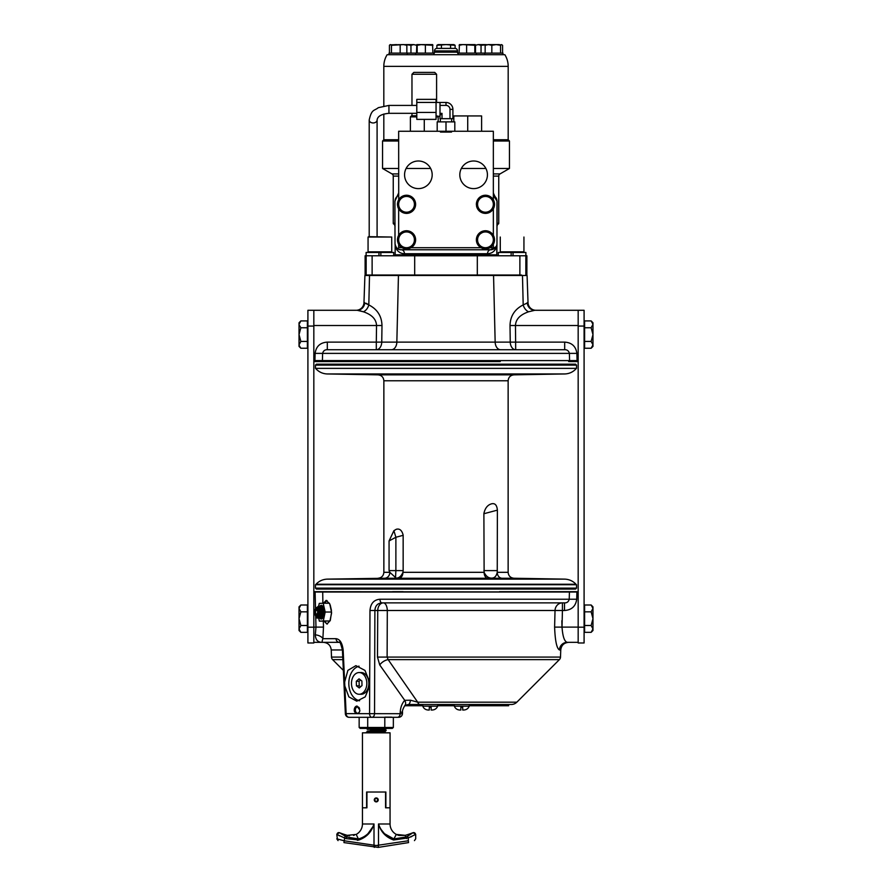 <?xml version="1.0" encoding="UTF-8"?>
<svg xmlns="http://www.w3.org/2000/svg" width="892" height="892" viewBox="0 0 892 892"><rect width="100%" height="100%" fill="white"/><g stroke="black" fill="none" stroke-linecap="round" stroke-linejoin="round"><path stroke-width="1.34" d="M516.847 702.182L559.395 659.623A3.791 3.791 0 0 0 560.51 657.081L560.756 649.956L559.44 649.956C556.731 648.428 555.125 640.802 554.612 627.109L555.025 610.496L387.306 610.496L387.117 657.081L388.154 659.623L417.701 702.182L516.847 702.182A7.894 7.894 0 0 1 511.261 704.49L408.346 704.49A7.894 2.408 90 0 0 410.487 700.209L417.701 702.182A7.894 3.155 90 0 0 419.931 704.49M384.798 717.179L384.798 727.471L393.35 727.471L393.35 717.313L397.475 717.313C399.036 717.313 399.036 717.313 397.475 717.313C399.036 717.313 399.036 717.313 397.475 717.313A3.791 2.676 -90 0 0 400.151 713.656L400.229 712.106L402.526 712.217L402.459 713.712C402.147 715.908 400.887 717.112 398.679 717.313M324.075 621.155L326.918 624.032L330.263 620.564L331.568 612.202L329.717 603.828L326.149 600.361L323.495 603.237M323.517 615.201A11.841 4.527 90 0 1 323.361 612.202A11.841 4.527 90 0 1 323.551 608.79M324.933 603.237A11.841 4.527 90 0 1 327.041 600.572M343.353 670.371L332.605 659.623A3.791 3.791 0 0 1 331.49 657.081L331.244 649.956C330.653 645.306 328.022 642.775 323.361 642.34M357.157 706.107A3.947 2.788 -90 0 0 354.269 710.043A3.947 2.788 -90 0 0 354.481 711.56L354.224 710.043L356.889 706.085L359.822 710.043L359.654 711.548A3.947 2.788 -90 0 0 359.777 710.913M359.543 708.471A3.178 2.241 -90 0 0 357.603 706.877A3.178 2.241 -90 0 0 355.362 710.043A3.178 2.241 -90 0 0 357.603 713.221A3.178 2.241 -90 0 0 359.81 710.601M356.967 706.085A3.958 2.799 -90 0 0 354.258 710.043A3.958 2.799 -90 0 0 354.458 711.548L355.997 713.656L402.459 713.712M369.689 682.034L364.94 670.383L355.886 665.655L347.88 670.371L344.647 682.034L344.836 686.037L348.839 696.864L356.767 701.168L365.229 696.864L369.667 686.037L369.979 610.496L374.885 610.496L374.54 713.656A3.791 2.676 -90 0 1 371.864 717.313L349.14 717.313A3.791 3.01 90 0 1 346.129 713.656L355.997 713.656M358.885 666.146A17.751 12.555 -90 0 0 357.469 666.759M578.172 592.032L576.901 592.032L576.723 599.234C575.719 606.259 571.649 610.017 564.513 610.496L564.513 602.881L381.887 602.881C377.561 603.226 375.231 605.768 374.885 610.496L377.74 610.496A7.894 5.575 90 0 1 383.315 602.881A7.894 3.992 90 0 1 387.306 610.496L377.74 610.496L377.483 657.081L560.51 657.081M357.469 700.053A17.751 12.555 -90 0 0 359.309 700.8M369.667 686.037L369.567 713.656A3.791 2.297 90 0 0 371.864 717.313L382.278 717.313L371.864 717.313M508.63 704.49L508.63 705.75L469.237 705.75M454.329 705.75L437.671 705.75M422.763 705.75L404.633 705.75M479.885 705.75L479.885 704.49M495.495 705.75L495.495 704.49L491.035 704.49L491.035 705.75M498.628 705.75L498.628 704.49L495.495 704.49M502.542 705.75L502.542 704.49L498.628 704.49M490.99 705.75L490.99 704.49M397.475 717.313L382.278 717.313M359.632 711.56L358.16 713.656M344.836 686.037L346.129 713.656L345.349 713.7A3.791 3.791 0 0 0 349.14 717.313M315.322 634.825A7.894 4.103 -171.7 0 1 322.882 638.683C321.967 641.337 321.934 642.563 322.781 642.34C318.043 642.574 315.556 640.077 315.322 634.825L315.98 627.109L323.484 627.109L322.882 638.683L336.05 638.683C339.897 639.185 342.26 642.942 343.152 649.956L344.647 682.034M343.152 649.956L342.417 650L345.349 713.7M336.05 638.683A3.791 3.245 90 0 0 339.239 642.34L313.828 642.34M313.828 591.675L322.714 591.675L322.871 603.248M315.512 608.545L315.099 591.675M324.755 642.34L322.781 642.34M369.979 610.496C370.581 603.494 373.904 599.736 379.959 599.234A3.791 1.929 90 0 0 381.887 602.881M559.395 659.623L388.154 659.623A7.894 4.125 -34.9 0 0 379.724 664.93L377.483 657.081M400.229 712.106C400.53 707.311 402.036 703.375 404.723 700.309L410.487 700.209M402.526 712.217C402.18 710.868 402.994 708.582 404.968 705.36L404.968 705.36A7.894 4.248 42.4 0 0 404.723 700.309L379.724 664.93M562.005 627.901L561.86 620.721M559.44 649.956A7.894 7.805 90 0 1 567.245 642.34L578.172 642.34M554.612 627.109L562.027 627.109C562.707 636.531 564.435 641.604 567.245 642.34M555.025 610.496L562.428 610.496L562.428 602.881A7.894 7.404 90 0 0 555.025 610.496M564.513 602.881C566.989 602.992 568.561 601.766 569.23 599.234L569.419 592.032A0.948 0.903 -90 0 0 569.364 591.675L571.95 591.675M576.723 599.234L379.959 599.234M315.099 592.032L576.901 592.032L320.05 591.675M572.073 591.675L576.901 591.675M499.431 591.675L569.364 591.675M392.569 591.675L403.128 591.675M322.648 615.603L322.893 616.829M323.328 621.155L323.484 627.109M327.409 623.965A11.841 4.527 90 0 1 324.933 621.155M313.828 360.591L314.932 360.591L315.11 353.388C316.114 346.364 320.183 342.606 327.319 342.115L327.319 349.731C324.844 349.631 323.272 350.857 322.603 353.388L322.413 360.591L577.068 360.591L577.068 361.572L578.139 361.572L578.139 360.591M338.748 310.282L313.828 310.282L313.828 326.059L307.907 326.059L307.907 310.282L313.828 310.282L307.907 310.282M584.093 326.059L578.172 326.059L578.172 310.282L534.821 310.282L584.093 310.282L584.093 642.976L578.172 642.976L578.172 627.188L584.093 627.188M356.086 310.282A7.894 7.894 0 0 0 363.969 302.667L368.809 304.908C377.327 309.256 381.72 316.125 381.988 325.513L381.754 342.115A7.894 5.452 -90 0 1 376.301 349.731L376.301 342.115L564.681 342.115C571.817 342.606 575.886 346.364 576.89 353.388L577.068 360.591L578.172 360.591M553.252 310.282L534.821 310.282L528.644 311.776C520.125 314.675 515.732 319.258 515.465 325.513L515.699 349.731A7.894 5.452 90 0 1 510.246 342.115L510.012 325.513C510.28 316.125 514.673 309.256 523.191 304.908L528.031 302.667L527.083 275.494L364.917 275.494L363.969 302.667M528.644 311.776A7.894 5.24 65.3 0 1 523.191 304.908L522.478 275.494M327.319 349.731L564.681 349.731L564.681 342.115M315.11 353.388L569.397 353.388C568.728 350.857 567.156 349.642 564.681 349.731M381.988 325.513L376.535 325.513C376.268 319.258 371.875 314.675 363.356 311.776L357.179 310.282L313.828 310.282M366.411 303.336L368.809 304.908A7.894 5.24 -65.3 0 1 363.356 311.776L359.833 310.75M364.705 302.667A7.894 7.526 -90 0 1 357.179 310.282M533.617 310.416L534.643 310.282M535.914 310.282A7.894 7.894 0 0 1 528.031 302.667M534.821 310.282A7.894 7.526 90 0 1 527.295 302.667M578.139 361.572L568.683 361.572A0.948 0.903 90 0 0 569.587 360.591L569.397 353.388L576.89 353.388M500.245 361.572L313.828 361.572L314.932 361.572L314.932 360.591L322.413 360.591A0.948 0.903 90 0 0 323.317 361.572M313.861 360.591L313.861 361.572M521.619 275.026L372.12 275.026L372.12 255.77L366.155 255.77L366.155 275.026L370.381 275.026M337.89 839.138L344.2 840.777C334.612 838.279 334.612 838.279 344.2 840.777L343.955 842.594C336.317 840.063 336.317 840.063 343.955 842.594L378.219 847.4L378.498 845.504L376.246 845.527L408.302 840.777C417.891 838.279 417.891 838.279 408.302 840.777L408.302 837.9L393.617 839.985C385.935 837.287 380.895 831.957 378.498 823.985L379.591 827.096M385.567 807.806L390.06 807.806L390.06 732.834L362.442 732.834L362.442 807.806L366.935 807.806L366.935 792.018L385.567 792.018L385.567 807.806M378.219 799.912L376.246 797.939A1.974 1.974 0 0 1 378.219 799.912A1.974 1.974 0 0 1 376.246 801.886L376.636 801.852M396.282 839.127L393.874 838.937L384.708 833.83M398.456 835.313L396.304 834.421L405.247 835.347A102.58 102.58 0 0 0 413.007 832.715L413.007 832.715A1.895 1.851 69 0 1 415.538 834.488L408.302 837.9L407.488 836.306L413.007 832.715M405.213 835.358L398.969 835.458M410.733 836.975L411.948 836.395M414.568 834.968L415.538 834.488M384.039 833.173L381.174 829.593M378.498 845.504L378.498 823.985L390.06 823.985A11.841 11.841 0 0 0 396.304 834.421L393.874 838.937L405.737 837.031L406.518 838.614M384.865 834.778L393.617 839.985L393.874 838.937C386.303 836.64 381.174 831.667 378.498 823.985M405.247 835.347L405.737 837.031L407.488 836.306M339.495 832.715L346.765 837.031L345.985 838.614L336.964 834.488A1.895 1.851 111 0 1 339.495 832.715A102.58 102.58 0 0 0 347.256 835.347L356.198 834.421L358.885 839.985L368.073 834.343M349.575 835.782L347.256 835.347L346.765 837.031L358.629 838.937C366.199 836.64 371.328 831.656 374.004 823.985C371.607 831.957 366.567 837.287 358.885 839.985L345.985 838.614M345.014 836.306L344.2 840.777L376.246 845.527L374.004 845.504L374.004 823.985L362.442 823.985L362.442 807.806L366.623 807.806L366.623 792.018L385.879 792.018L385.879 807.806L390.06 807.806L390.06 823.985M337.377 834.667L339.607 835.893M337.354 838.982L336.797 834.433L339.373 832.671M354.302 835.235L353.544 835.458M352.619 838.736L349.541 838.001M356.198 834.421A11.841 11.841 0 0 0 362.442 823.985M374.607 798.819L374.283 799.912M372.967 826.616L367.972 833.663M371.853 829.259L373.068 826.728M408.302 840.777L408.547 842.594C416.185 840.063 416.185 840.063 408.547 842.594L378.219 847.4L343.955 842.594M386.113 728.898L367.225 731.117L386.113 728.898L370.581 730.013M383.549 729.143L382.133 729.277M381.698 729.322L375.8 729.879M371.663 729.901L386.113 728.586M385.277 729.946L366.389 732.165L385.277 729.946M366.389 732.165L386.113 730.336M386.113 730.648L382.133 731.039M381.698 731.072L375.8 731.63M374.45 731.752L372.265 731.953M372.421 731.585L382.835 730.626M377.829 728.418L367.225 729.366L372.577 728.418M368.875 728.418L360.245 728.418L359.153 727.471L367.705 727.471L368.251 728.418L384.251 728.418L367.225 729.366M372.522 732.834L385.277 731.708L377.829 732.834M379.97 732.644L383.883 732.287M381.631 732.834C387.541 732.265 387.541 732.265 381.631 732.834C387.541 732.265 387.541 732.265 381.631 732.834M376.246 801.328A1.416 1.416 0 0 1 374.83 799.912A1.416 1.416 0 0 1 376.246 798.496A1.416 1.416 0 0 1 377.673 799.912A1.416 1.416 0 0 1 376.246 801.328M376.246 801.886A1.974 1.974 0 0 1 374.283 799.912A1.974 1.974 0 0 1 376.246 797.939M365.441 728.418L381.653 728.418M387.061 728.418L382.779 728.418M393.35 727.471L392.257 728.418L384.251 728.418L384.798 727.471L367.705 727.471L367.705 717.313M359.153 717.313L359.153 727.471M299.032 346.419L300.86 348.248L307.394 348.248L307.394 327.754L307.394 341.424L300.86 341.424L299.032 344.836L299.032 346.419L300.86 348.248L299.076 345.304M299.545 322.581L299.076 323.863M300.86 341.424L299.032 334.589L299.032 324.331L300.86 320.919L307.394 320.919L307.394 327.754L300.86 327.754L299.076 324.811M299.032 344.836L299.032 334.589L300.86 327.754M299.032 324.331L299.032 322.748L300.86 320.919M592.968 346.419L591.14 348.248L592.968 344.836L592.968 346.419L591.14 348.248L584.606 348.248L584.606 327.754L584.606 341.424L591.14 341.424L592.968 344.836L592.968 334.589L591.14 341.424M307.394 611.834L307.394 625.504L307.394 604.999L300.86 604.999L299.032 606.828L299.032 618.669L300.86 611.834L307.394 611.834M300.86 632.339L299.032 628.916L300.86 625.504L307.394 625.504L307.394 632.339L300.86 632.339L299.032 630.51L299.032 618.669L300.86 625.504M300.86 611.834L299.032 608.422L300.86 604.999M584.606 625.504L584.606 611.834L584.606 632.339L591.14 632.339L592.968 630.51L592.968 618.669L591.14 625.504L584.606 625.504M591.14 604.999L592.968 608.422L591.14 611.834L584.606 611.834L584.606 604.999L591.14 604.999L592.968 606.828L592.968 618.669L591.14 611.834M591.14 625.504L592.968 628.916L591.14 632.339M592.455 615.157L591.206 611.979M591.14 320.919L592.968 324.331L591.14 327.754L584.606 327.754L584.606 320.919L591.14 320.919L592.968 322.748L592.968 334.589L591.14 327.754M359.153 694.266L361.137 694.266A10.86 7.682 -90 0 0 367.861 688.669A10.86 7.682 -90 0 0 367.649 677.652A10.86 7.682 -90 0 0 361.137 672.546L359.153 672.546A10.86 7.682 -90 0 0 352.44 678.143A10.86 7.682 -90 0 0 352.641 689.159A10.86 7.682 -90 0 0 359.153 694.266A10.86 7.682 -90 0 0 365.865 688.669A10.86 7.682 -90 0 0 365.664 677.652A10.86 7.682 -90 0 0 359.153 672.546M359.264 687.955L361.996 685.547L361.884 680.997L359.041 678.857L356.309 681.265L356.421 685.825L359.264 687.955M360.546 679.983L359.097 681.265L356.309 681.265M359.097 681.265L359.208 685.825L360.546 686.829M359.208 685.825L356.421 685.825M359.61 700.711A17.439 12.332 90 0 1 348.817 683.785A17.439 12.332 90 0 1 359.086 666.212M317.797 610.485A2.955 1.137 -90 0 0 317.585 612.146A2.955 1.137 -90 0 0 317.797 613.908M315.11 609.749A4.739 1.817 -90 0 0 315.59 616.015A4.739 1.817 -90 0 0 318.221 614.644A4.739 1.817 -90 0 0 317.887 608.701A4.739 1.817 -90 0 0 315.59 608.377A4.739 1.817 -90 0 0 315.11 609.749M315.657 616.116L316.816 617.9A5.921 2.263 -90 0 0 317.429 618.111A5.921 2.263 -90 0 0 318.076 617.877L318.288 617.565M317.429 618.111L319.18 615.146L319.269 606.917L318.21 606.281L319.08 608.121L318.544 609.37L317.652 607.452L315.59 608.377M316.526 610.429L316.838 608.879M317.418 607.084L318.21 606.281M319.648 611.031A5.921 2.263 -90 0 0 319.08 608.121M319.269 606.917L319.57 607.653A5.118 1.271 95 0 1 319.481 614.778A5.118 1.271 95 0 1 318.767 616.796L318.31 617.532M317.173 609.136L316.928 610.429M319.347 607.106L319.537 607.117A5.118 1.271 95 0 1 319.96 614.822A5.118 1.271 95 0 1 318.634 617.32L318.455 617.297M317.742 610.239L317.753 614.12A5.118 1.271 95 0 1 317.742 613.696M319.303 606.984L320.027 606.281L320.518 615.257L319.024 618.111L318.388 617.409M319.024 618.111L320.072 617.621L320.908 615.257L321.098 606.917L320.027 606.281M321.098 606.917L321.388 607.653A5.118 1.271 95 0 1 321.31 614.778A5.118 1.271 95 0 1 320.585 616.796L320.072 617.621M321.176 607.106L321.354 607.117A5.118 1.271 95 0 1 321.778 614.822A5.118 1.271 95 0 1 320.462 617.32L320.273 617.297M321.265 606.772L321.856 606.281L322.347 615.257L320.841 618.111L320.206 617.409M320.841 618.111L322.737 615.257L322.603 606.393M316.816 617.9L316.482 617.186M316.225 615.413L316.192 614.365M315.98 615.101A5.118 1.271 95 0 1 315.924 614.131M316.214 610.429A5.118 1.271 95 0 1 316.325 609.849M317.429 607.095L317.708 607.117A5.118 1.271 95 0 1 318.544 609.37M315.445 613.451A5.118 1.271 95 0 1 315.679 610.752M317.351 609.281L316.693 608.779L315.545 610.429A3.412 1.305 -90 0 0 315.523 613.852A3.412 1.305 -90 0 0 316.638 615.614A3.412 1.305 -90 0 0 317.206 615.313A3.412 1.305 -90 0 0 317.786 613.964A3.412 1.305 -90 0 0 317.808 610.541A3.412 1.305 -90 0 0 317.206 609.091A3.412 1.305 -90 0 0 316.693 608.779A3.412 1.305 -90 0 0 315.545 610.429L315.523 613.852L316.638 615.614L317.351 615.101M317.597 610.429L315.556 610.418M317.574 613.852L315.523 613.852M323.852 613.495A5.118 1.271 95 0 1 323.606 614.822A5.118 1.271 95 0 1 322.101 617.242M322.469 618.056L322.023 617.398M319.938 606.292A6.868 2.631 90 0 1 322.358 605.947A6.868 2.631 90 0 1 322.547 606.192A6.868 2.631 90 0 1 323.896 612.469A6.868 2.631 90 0 1 322.358 618.446A6.868 2.631 90 0 1 320.005 618.201A6.868 2.631 90 0 1 319.838 617.944M322.726 606.471A5.921 2.263 -90 0 0 321.967 606.304M331.445 610.429L330.174 604.899M318.611 617.866L319.369 621.155L323.294 620.977L325.19 612.024L323.172 603.237L329.416 603.237M325.19 612.024L331.556 612.024M323.294 620.977L329.917 620.977L331.579 613.116M319.369 621.155L329.917 620.977M321.633 617.955A5.921 2.263 -90 0 0 322.726 617.922M323.172 603.237L319.258 603.416L318.645 606.281M437.671 704.49L437.671 706.152C436.656 708.594 434.828 709.876 432.185 710.021L431.148 710.021L432.185 710.021M437.671 706.152L422.763 706.152L422.763 704.49M429.286 709.943L428.249 710.021L429.286 710.021L429.286 707.256L431.148 707.256L431.148 709.909M469.237 704.49L469.237 706.152C468.222 708.594 466.393 709.876 463.751 710.021L462.714 710.021L463.751 710.021M469.237 706.152L454.329 706.152L454.329 704.49M460.852 709.909L459.815 710.021L460.852 710.021L460.852 707.256L462.714 707.256L462.714 710.021M498.316 255.77L498.316 252.458L525.879 252.458L525.879 255.77M511.149 252.458L511.149 255.77L511.149 252.458M513.045 252.458L513.045 255.77M366.121 255.77L366.121 252.458L380.851 252.458L380.851 255.77M380.851 252.458L393.684 252.458L393.684 255.77M378.955 252.458L378.955 255.77M368.731 236.67L391.744 237.038L368.062 237.038L368.062 251.823L391.744 251.823L391.711 237.038M500.278 251.823L500.278 237.038M578.172 326.059L578.172 627.188M307.907 627.188L313.828 627.188L313.828 642.976L307.907 642.976L307.907 326.059M313.828 627.188L313.828 326.059M576.522 588.129L575.574 589.077L316.426 589.077L315.478 588.129L576.522 588.129L576.522 584.717L315.478 584.717L315.478 588.129M403.151 535.323L395.881 537.263L395.881 570.612L403.151 570.612L402.939 572.318L484.122 572.318L483.888 513.524C485.047 508.117 487.634 504.872 491.648 503.802C495.038 503.032 496.944 505.14 497.379 510.135L497.245 572.318C496.387 576.21 494.514 578.15 491.648 578.116C488.448 578.139 485.939 576.199 484.122 572.318A5.932 3.646 -90 0 0 487.701 578.25L384.575 578.25A5.932 5.363 90 0 0 389.849 572.318L389.068 570.612L389.068 540.942L393.896 530.695L396.249 529.302M396.171 529.324C399.583 528.32 401.913 530.249 403.151 535.111L403.151 570.612M576.343 368.374L315.478 368.374L576.343 368.374M315.478 365.129L316.426 364.181L575.574 364.181L576.522 365.129L315.478 365.129L315.478 368.374M398.891 578.25A5.932 4.114 90 0 0 402.939 572.318C401.266 576.199 399.014 578.139 396.171 578.116L389.849 572.318L383.861 572.318L383.861 380.784C383.527 377.227 381.586 375.253 378.03 374.852L513.97 374.852L564.781 373.96C569.207 373.781 572.954 372.075 575.998 368.853M389.068 540.942L395.881 537.263L393.896 530.695M395.167 578.161A5.932 2.23 89.4 0 0 395.524 578.061L395.881 570.612L389.068 570.612M383.861 380.784L508.139 380.784L508.139 572.318L497.245 572.318A5.932 4.895 -90 0 0 502.051 578.25L487.701 578.25M389.035 54.702L389.035 53.119L433.813 53.119L433.813 54.702M434.482 52.171L457.518 52.171L457.518 50.911L434.482 50.911L434.482 52.171A2.52 2.52 0 0 1 433.813 53.877M457.518 52.171A2.52 2.52 0 0 0 458.187 53.877M457.518 50.911A2.52 2.52 0 0 0 454.998 48.391L437.002 48.391L454.998 48.391M434.482 50.911A2.52 2.52 0 0 1 437.002 48.391M458.187 54.702L458.187 53.119L476.406 53.119L476.406 54.702M460.183 44.6L462.848 44.6L459.09 45.302L460.183 44.6M476.406 53.119L502.965 53.119L502.965 54.702M484.735 53.119L484.735 54.702M492.094 44.6L496.175 44.6L491.827 45.302L488.482 44.6L492.094 44.6M453.894 44.6L455.11 45.302L446 44.6L453.894 44.6M407.265 53.119L407.265 54.702M396.394 44.6L394.097 44.723M415.594 53.119L415.594 54.702M416.809 44.6L416.497 53.119M416.832 44.6L421.28 44.6L417.177 45.302L416.832 44.6L416.497 45.302M508.184 66.365L383.816 66.365A22.099 22.099 0 0 1 387.15 54.702L504.85 54.702A22.099 22.099 0 0 1 508.184 66.365L508.184 139.754L493.343 139.754M383.816 66.365L383.816 105.914M383.816 114.02L383.816 139.754L382.557 141.014L382.557 168.476L398.657 168.476M398.657 139.754L383.816 139.754M508.184 139.754L509.443 141.014L493.343 141.014M398.657 141.014L382.557 141.014M509.443 141.014L509.443 168.476L493.343 168.476M485.895 168.476L461.342 168.476M430.658 168.476L406.105 168.476M496.978 223.256L498.751 223.256L498.751 176.103A2.52 2.52 0 0 1 500.022 173.918L509.443 168.476M398.657 176.103L393.249 176.103A2.52 2.52 0 0 0 391.978 173.918L382.557 168.476M393.249 176.103L393.249 223.256L395.022 223.256M395.022 223.714A0.948 0.948 0 0 1 395.022 223.725A0.948 0.914 90 0 1 394.9 223.256L394.9 201.157L398.657 193.006M493.343 193.006L497.1 201.157L497.1 223.256A0.948 0.914 -90 0 1 496.978 223.736A0.948 0.948 0 0 1 496.978 223.714M497.725 255.77A0.948 0.914 -90 0 1 496.811 254.822L496.811 245.969C495.316 250.942 492.239 253.518 487.556 253.718L404.444 253.718C399.761 253.518 396.684 250.942 395.189 245.969L395.156 254.822L496.844 254.822A0.948 0.948 0 0 0 497.792 255.77A0.948 0.948 0 0 1 496.844 254.822L496.978 243.694M394.587 224.204L394.197 224.204A0.948 0.948 0 0 1 393.249 223.256M498.751 223.256A0.948 0.948 0 0 1 497.803 224.204L497.413 224.204M487.556 253.718A3.947 3.111 90 0 1 490.667 249.771L401.333 249.771A6.311 6.311 0 0 1 395.022 243.46L394.9 201.157M497.1 201.157L493.343 195.448A6.311 6.311 0 0 1 496.978 201.157L496.978 243.46A6.311 6.311 0 0 1 490.667 249.771L496.086 246.683M398.657 195.448A6.311 6.311 0 0 0 395.022 201.157M497.48 224.204L496.978 226.033M404.444 253.718A3.947 3.111 90 0 0 401.333 249.771C398.01 249.95 395.903 247.931 395.022 243.694L395.189 245.969M395.022 226.033L394.52 224.204M372.12 255.77L526.882 255.77L526.882 275.026L525.845 275.026L525.845 255.77M372.12 275.026L365.118 275.026L365.118 255.77L366.155 255.77M365.118 255.77L365.118 275.026M496.811 245.969L496.844 245.289M421.28 44.6L432.598 44.6L432.91 45.302L420.255 44.6M432.575 44.6L432.91 53.119M425.384 45.302L425.384 53.119M417.177 45.302L417.177 53.119M390.997 44.812L403.518 44.6L391.465 45.302L391.465 53.119M405.838 44.6L406.852 45.302L403.518 44.6L406.239 44.723M390.049 44.723L389.436 45.302L389.436 53.119M391.465 45.302L390.451 44.6L389.436 45.302M406.852 45.302L406.852 53.119M400.173 45.302L400.173 53.119M436.89 45.302L438.106 44.6L446 44.6L436.89 45.302L436.89 48.391M455.11 45.302L455.11 48.391M450.56 45.302L450.56 48.391M441.44 45.302L441.44 48.391M486.162 44.6L485.148 45.302L488.482 44.6L481.044 45.302L478.201 44.6L485.549 44.6M475.481 45.213L478.201 44.6L475.369 45.302M481.044 45.302L481.044 53.119M497.903 44.723L501.003 44.812M501.549 44.6L502.564 45.302L501.549 44.6L500.535 45.302L496.175 44.6L499.219 44.6M502.564 45.302L502.564 53.119M500.535 45.302L500.535 53.119M491.827 45.302L491.827 53.119M485.148 45.302L485.148 53.119M470.72 44.6L475.168 44.6L474.823 45.302L462.848 44.6L471.745 44.6M459.09 53.119L459.425 44.6M475.168 44.6L475.503 45.302L475.168 44.6M466.616 45.302L466.616 53.119M475.503 45.302L475.503 53.119M474.823 45.302L474.823 53.119M416.631 45.302L413.799 44.6L416.519 45.213M406.451 44.6L413.799 44.6L410.956 45.302L406.05 44.611M410.956 45.302L410.956 53.119M473.619 188.613A13.815 13.815 0 0 0 487.433 174.81A13.815 13.815 0 0 0 473.619 160.995A13.815 13.815 0 0 0 459.815 174.81A13.815 13.815 0 0 0 473.619 188.613M406.484 195.248A9.076 9.076 0 0 0 398.713 199.719L398.657 131.247L440.458 131.247L440.458 132.061L451.542 132.061L451.542 131.247L493.343 131.247L493.343 199.763L489.407 197.489A7.894 7.894 0 0 1 493.343 204.313L493.343 199.763L485.46 195.203L481.513 197.489A7.894 7.894 0 0 0 481.513 211.148A7.894 7.894 0 0 0 493.343 204.313L493.343 208.873L493.343 204.313M418.381 188.613A13.815 13.815 0 0 0 432.185 174.81A13.815 13.815 0 0 0 418.381 160.995A13.815 13.815 0 0 0 404.567 174.81A13.815 13.815 0 0 0 418.381 188.613M481.602 131.247L481.602 115.938L453.827 115.938L453.827 121.87M467.72 115.938L467.72 131.247M406.451 213.378L414.434 208.873L414.434 199.763L410.487 197.489A7.894 7.894 0 0 0 402.593 197.489L398.657 199.864A9.076 9.076 0 0 0 397.542 205.506L398.657 205.294L398.657 206.264L397.72 206.431A9.076 9.076 0 0 0 398.657 208.795L398.657 239.825A7.894 7.894 0 0 0 410.487 246.66A7.894 7.894 0 0 0 410.487 232.99L406.54 230.716L402.593 232.99A7.894 7.894 0 0 1 410.487 232.99L414.434 235.276L410.487 232.99M402.593 246.66L406.54 248.935L398.657 244.386L398.657 239.825A7.894 7.894 0 0 1 402.593 232.99L398.657 235.276L398.657 247.72L402.058 247.72M411.022 247.72L480.978 247.72M489.942 247.72L493.343 247.72L493.343 244.308A9.076 9.076 0 0 0 493.343 235.343M483.442 247.775L485.46 248.935L489.407 246.66A7.894 7.894 0 0 0 493.343 239.825L493.343 235.276L489.407 232.99A7.894 7.894 0 0 0 477.566 239.825A7.894 7.894 0 0 0 489.407 246.66L493.343 244.386L493.343 208.795A9.076 9.076 0 0 0 493.343 199.841L493.343 199.763M416.798 116.885L410.398 116.885L411.346 115.938L416.798 115.938L411.346 115.938L410.398 116.885L410.398 131.247M436.054 116.885L438.173 116.885L437.225 115.938L438.173 116.885L438.173 121.87M424.28 119.372L424.28 131.247M412.45 115.938L416.798 115.938L412.45 115.938M434.705 72.375L436.589 74.27L411.97 74.27L413.866 72.375L434.705 72.375L420.31 72.375M411.97 113.317L411.97 115.782L416.798 115.782M451.653 118.681L451.653 121.87M440.347 118.681L440.347 121.87M435.742 131.247L456.258 131.247M440.001 113.362L442.008 113.362L442.008 118.681L440.001 118.681L440.001 102.469L436.054 102.469M449.992 109.37L452.902 109.37L452.902 118.681L449.992 118.681L449.992 109.37A3.992 3.992 0 0 0 446 105.39L440.001 105.39M452.902 109.37A6.902 6.902 0 0 0 446 102.469L440.001 102.469M449.992 118.681L442.008 118.681M437.192 130.957L437.192 121.87L454.808 121.87L454.808 130.957M446 121.87L446 130.957M451.542 132.061L440.458 132.061M442.008 113.362L440.001 115.369M493.343 235.276L485.46 230.716L477.566 235.276L477.566 244.386L485.46 248.935L487.523 247.753M489.407 232.99A7.894 7.894 0 0 1 493.343 239.825L493.343 244.386L489.407 246.66M487.478 231.875L485.46 230.716L477.566 235.376M477.566 239.825L477.566 244.386L479.628 245.579L478.959 246.159A9.076 9.076 0 0 0 485.393 248.901M398.657 199.763L398.657 208.873L406.54 213.433L414.434 208.873L414.434 204.313A7.894 7.894 0 0 0 406.54 196.43A7.894 7.894 0 0 1 410.487 197.489L406.54 195.203L402.593 197.489A7.894 7.894 0 0 0 402.593 211.148A7.894 7.894 0 0 0 414.434 204.313L414.434 199.763L406.54 195.203L402.593 197.489M398.657 204.313L398.657 208.873L402.593 211.148A7.894 7.894 0 0 1 398.657 204.313A7.894 7.894 0 0 0 402.593 211.148M483.397 196.396L485.46 195.203L489.407 197.489A7.894 7.894 0 0 0 481.513 197.489L477.566 199.763L477.566 208.873L485.46 213.433L491.325 210.033M477.655 199.708L477.566 199.864A9.076 9.076 0 0 0 476.395 204.825L477.566 204.703M477.566 204.313L477.566 208.873L481.513 211.148A7.894 7.894 0 0 1 477.566 204.313A7.894 7.894 0 0 0 481.513 211.148M485.46 213.433L489.407 211.148M398.657 244.386L400.675 245.545M408.603 247.753L414.434 244.386L414.434 235.276L414.345 244.43M406.629 230.772L398.657 235.276M477.566 205.651L476.495 205.773A9.076 9.076 0 0 0 477.566 208.795M477.633 208.906A9.076 9.076 0 0 0 485.393 213.389M485.516 213.389A9.076 9.076 0 0 0 493.287 208.906M493.287 199.719A9.076 9.076 0 0 0 485.516 195.248M485.393 195.248A9.076 9.076 0 0 0 477.633 199.719M398.657 241.732L397.732 242.011A9.076 9.076 0 0 1 398.657 235.343M398.657 242.724L398.01 242.914A9.076 9.076 0 0 0 398.657 244.308M398.713 244.419A9.076 9.076 0 0 0 406.484 248.901M406.607 248.901A9.076 9.076 0 0 0 414.367 244.419M414.434 244.308A9.076 9.076 0 0 0 414.434 235.343M414.367 235.232A9.076 9.076 0 0 0 406.607 230.749M406.484 230.749A9.076 9.076 0 0 0 398.713 235.232M485.516 248.901A9.076 9.076 0 0 0 493.287 244.419M493.287 235.232A9.076 9.076 0 0 0 485.516 230.749M485.393 230.749A9.076 9.076 0 0 0 477.633 235.232M477.566 235.343A9.076 9.076 0 0 0 477.566 244.308M477.633 244.419A9.076 9.076 0 0 0 478.335 245.445L478.759 245.077M398.713 208.906A9.076 9.076 0 0 0 406.484 213.389M406.607 213.389A9.076 9.076 0 0 0 414.367 208.906M414.434 208.795A9.076 9.076 0 0 0 414.434 199.841M414.367 199.719A9.076 9.076 0 0 0 406.607 195.248M377.093 236.67L377.093 120.052C377.528 116.272 381.475 114.031 388.934 113.317L416.798 113.317M369.199 236.67L369.199 120.052A3.947 2.91 -0 0 0 373.146 122.951A3.947 2.91 -0 0 0 377.093 120.052M416.798 102.435L416.798 99.369L436.054 99.369L436.054 119.372L416.798 119.372L416.798 102.435L436.054 102.435M436.054 112.437L416.798 112.437M564.513 610.496L562.428 610.496L562.027 627.109L578.172 627.109M315.712 616.238L315.98 627.109L313.828 627.109M315.59 611.455L315.567 610.474M342.405 649.956L331.244 649.956M342.851 659.623L332.605 659.623M331.49 657.081L342.74 657.081M391.387 349.731A7.894 5.452 90 0 0 396.84 342.115L398.445 275.494M500.613 349.731A7.894 5.452 90 0 1 495.16 342.115L493.555 275.494M578.172 325.513L510.012 325.513M327.319 342.115L376.301 342.115L376.535 325.513L313.828 325.513M368.809 304.908L369.522 275.494M357.369 840.309L358.885 839.985M374.283 847.4L374.004 845.504M391.621 717.146L385.143 717.146M500.825 252.458L500.256 251.823L523.938 251.823L523.37 252.458M439.165 584.249L575.998 584.249C572.954 581.027 569.207 579.321 564.781 579.131L327.219 579.131C322.793 579.321 319.046 581.027 316.002 584.249L439.165 584.249M384.575 578.25L327.219 579.131M378.03 374.852L327.219 373.96L564.781 373.96M483.888 570.612L497.379 570.612M497.379 510.135L483.888 513.736M508.139 572.318C508.473 575.864 510.414 577.849 513.97 578.25L502.051 578.25M391.978 173.918L398.657 173.918M493.343 173.918L500.022 173.918M498.751 176.103L493.343 176.103M477.309 275.026L477.309 255.77M414.691 275.026L414.691 255.77M519.88 275.026L519.88 255.77M395.189 254.822A0.948 0.914 -90 0 1 394.275 255.77M446 102.469L446 105.39M369.199 120.052C371.596 108.824 374.305 111.009 378.308 107.676L388.934 105.423L388.934 113.317M339.295 642.34L339.228 642.34C339.685 641.025 340.744 643.578 342.417 650M560.756 649.956C561.347 645.306 563.978 642.775 568.639 642.34M404.968 705.36L408.346 704.49M414.445 840.61L415.705 838.814L415.705 834.433L413.13 832.671M336.797 838.814L338.057 840.61M422.763 706.152C423.778 708.594 425.607 709.876 428.249 710.021M454.329 706.152C455.344 708.594 457.172 709.876 459.815 710.021M391.175 252.458L391.744 251.823M368.63 252.458L368.062 251.823M368.697 236.67L368.062 237.038M523.938 237.038L523.938 251.823M508.139 380.784C508.473 377.227 510.414 375.253 513.97 374.852M327.219 373.96C322.793 373.781 319.046 372.075 316.002 368.853M378.03 578.25C381.586 577.849 383.527 575.864 383.861 572.318M576.522 365.129L576.522 368.374M513.97 578.25L564.781 579.131M496.978 226.312L497.625 224.204M496.933 224.204L497.803 224.204M395.067 224.204L394.197 224.204M395.022 226.312L394.375 224.204M395.156 245.289L395.156 254.822L394.208 255.77M411.97 74.27L411.97 105.423M436.589 74.27L436.589 102.469M440.001 116.272L436.054 116.272M388.934 105.423L416.798 105.423"/></g></svg>
